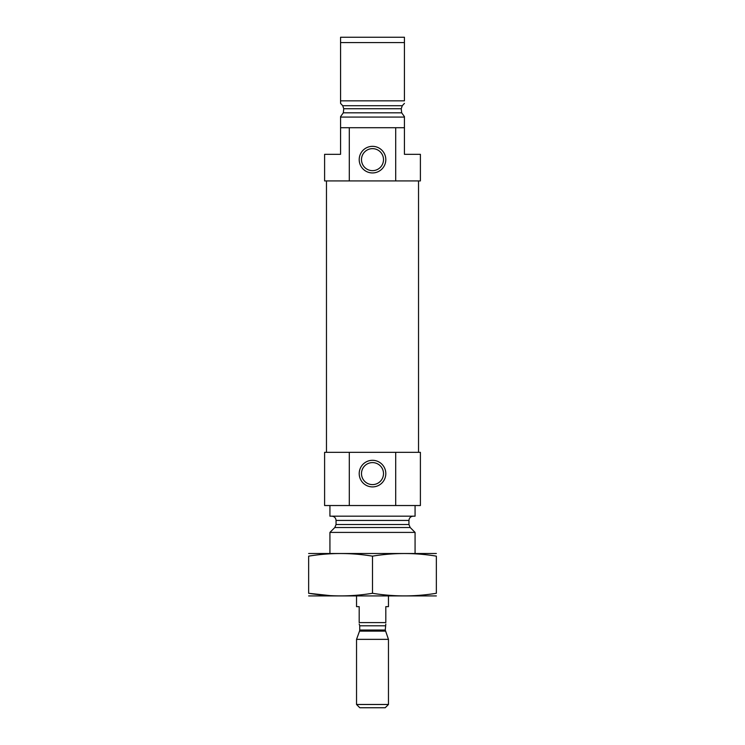 <?xml version="1.0" encoding="UTF-8"?>
<svg xmlns="http://www.w3.org/2000/svg" width="745" height="745" viewBox="0 0 745 745"><rect width="100%" height="100%" fill="white"/><g stroke="black" fill="none" stroke-linecap="round" stroke-linejoin="round"><path stroke-width="1.12" d="M383.498 473.606A10.998 10.998 0 0 0 366.996 464.079A10.998 10.998 0 0 0 366.996 483.132A10.998 10.998 0 0 0 383.498 473.606M404.433 116.639L401.676 112.812L404.433 116.639L404.433 154.317L420.394 154.317L420.394 180.933L395.697 180.933L395.697 127.712L404.433 127.712M340.567 127.712L349.303 127.712L349.303 180.933L324.606 180.933L324.606 154.317L340.567 154.317L340.567 116.639L343.324 112.812L343.752 108.723L342.719 105.716L343.752 108.723L401.248 108.723L401.676 112.812L343.324 112.812M401.248 108.723L402.281 105.716L401.248 108.723M404.433 103.369L402.281 105.716L342.719 105.716L340.567 103.369L340.567 100.845L404.433 100.845L404.433 42.567L340.567 42.567L340.567 37.25L404.433 37.25L404.433 42.567M340.567 103.369L340.567 42.567M349.303 127.712L395.697 127.712M340.567 117.067L404.433 117.067M349.303 180.933L395.697 180.933M329.933 553.433L329.933 532.405L415.067 532.405L415.067 553.433M331.795 516.183C334.375 516.434 335.799 517.85 336.051 520.438L336.051 524.527L334.803 527.534L329.933 532.405M329.933 505.538L329.933 516.183L415.067 516.183L415.067 505.538M349.303 452.317L420.394 452.317L420.394 505.538L324.606 505.538L324.606 452.317L349.303 452.317L349.303 505.538M385.808 473.606A13.308 13.308 0 0 0 365.851 462.086A13.308 13.308 0 0 0 365.851 485.125A13.308 13.308 0 0 0 385.808 473.606M395.697 452.317L395.697 505.538M326.468 452.317L326.468 180.933M385.808 159.644A13.308 13.308 0 0 0 365.851 148.125A13.308 13.308 0 0 0 365.851 171.164A13.308 13.308 0 0 0 385.808 159.644M383.498 159.644A10.998 10.998 0 0 0 366.996 150.118A10.998 10.998 0 0 0 366.996 169.171A10.998 10.998 0 0 0 383.498 159.644M308.644 595.925L436.356 595.925M372.5 593.281L372.5 556.143C393.788 552.66 415.067 552.66 436.356 556.143C436.356 552.669 436.356 552.669 436.356 556.143L436.356 593.281C436.356 596.764 436.356 596.764 436.356 593.281C415.067 596.764 393.788 596.764 372.5 593.281C351.212 596.764 329.933 596.764 308.644 593.281C308.644 596.764 308.644 596.764 308.644 593.281L330.296 595.628M308.644 593.281L308.644 556.143C308.644 552.669 308.644 552.669 308.644 556.143C329.933 552.66 351.212 552.66 372.5 556.143M308.644 553.498L436.356 553.498M356.538 596L356.538 606.644L359.192 606.644L359.192 622.606C359.192 624.105 359.192 624.105 359.192 622.606L385.808 622.606L385.808 606.644L388.462 606.644L388.462 596M385.808 622.606C385.808 624.105 385.808 624.105 385.808 622.606M385.808 624.031L385.267 630.028L388.462 639.359L356.538 639.359L356.538 704.481L388.462 704.481L388.462 639.359M356.538 704.481L359.798 707.75L385.202 707.75L388.462 704.481M334.803 527.534L410.197 527.534L415.067 532.405M336.051 524.527L408.949 524.527L410.197 527.534M336.051 520.438L408.949 520.438C409.201 517.85 410.625 516.434 413.205 516.183M359.192 624.031L359.733 625.8L385.267 625.8M385.267 630.028L359.733 630.028L359.537 631.117L385.463 631.117M408.949 524.527L408.949 520.438M418.532 452.317L418.532 180.933M359.537 631.117L356.538 639.359M359.733 630.028L359.733 625.8"/></g></svg>
